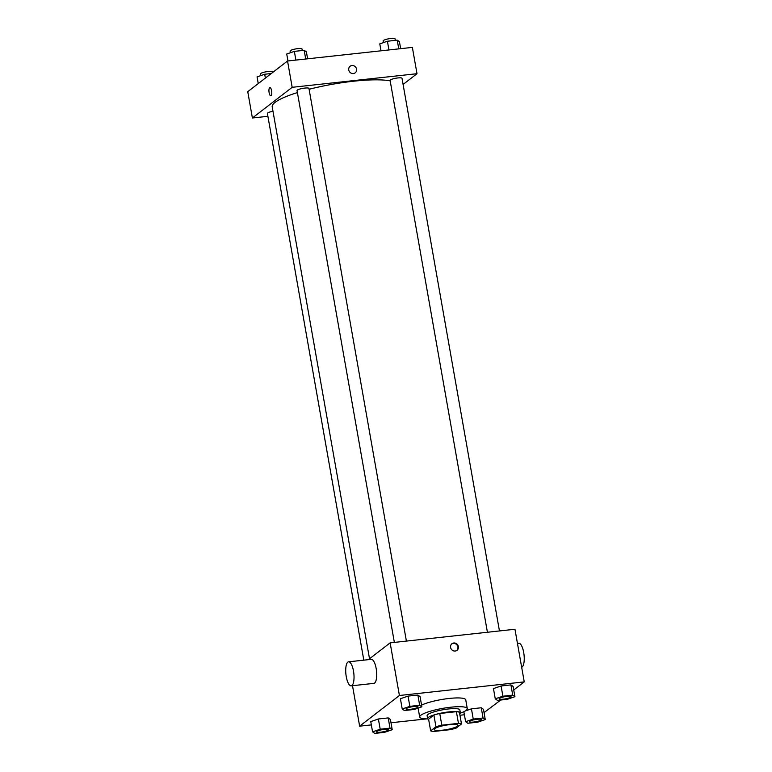 <?xml version="1.0" encoding="UTF-8"?>
<svg xmlns="http://www.w3.org/2000/svg" width="772" height="772" viewBox="0 0 772 772"><rect width="100%" height="100%" fill="white"/><g stroke="black" fill="none" stroke-linecap="round" stroke-linejoin="round"><path stroke-width="1.16" d="M434.713 728.662A12.091 2.248 -10 0 1 447.702 724.889A12.091 2.248 -10 0 1 457.97 725.323A12.091 2.248 -10 0 1 446.457 729.636A12.091 2.248 -10 0 1 434.163 729.521A12.091 2.248 -10 0 1 434.713 728.662M433.671 731.47L450.317 729.656A16.231 3.02 -10 0 0 456.175 728.073L461.482 723.982A16.231 3.02 -10 0 0 458.452 723.374L441.806 725.188A16.231 3.02 -10 0 0 435.948 726.77L430.641 730.862A16.231 3.02 -10 0 0 433.671 731.47M458.452 723.374L456.397 711.678L439.75 713.492L441.806 725.188M435.948 726.77L433.883 715.075L428.585 719.166L430.641 730.862M433.883 715.075A16.231 3.02 -10 0 1 439.75 713.492M456.397 711.678A16.231 3.02 -10 0 1 459.417 712.286L461.482 723.982M459.716 713.946A16.617 3.088 170 0 0 460.373 712.846A16.617 3.088 170 0 0 448.976 711.89A16.617 3.088 170 0 0 427.63 718.616A16.617 3.088 170 0 0 428.624 719.427M427.63 718.616L427.119 715.692A16.617 3.088 -10 0 1 427.881 714.505A16.617 3.088 -10 0 1 448.455 708.966A16.617 3.088 -10 0 1 459.851 709.922L460.373 712.846M427.775 718.906A24.173 4.497 -10 0 1 419.678 717.005A24.173 4.497 -10 0 1 420.788 715.277A24.173 4.497 -10 0 1 446.756 707.721A24.173 4.497 -10 0 1 467.292 708.609A24.173 4.497 -10 0 1 460.344 713.164M421.57 705.125A24.173 4.497 -10 0 1 447.972 698.592A24.173 4.497 -10 0 1 465.748 699.837L467.292 708.609M419.678 717.005L418.135 708.233A24.173 4.497 -10 0 1 418.125 708.117M514.924 696.691L513.119 686.453L510.919 684.899L501.086 685.97L493.462 688.595L495.267 698.834L497.467 700.387L507.3 699.316L514.924 696.691L512.724 695.128L502.89 696.199L495.267 698.834M485.27 719.562L483.465 709.323L481.265 707.77L471.441 708.841L465.188 710.993L471.441 708.841L473.246 719.079L465.613 721.704L467.822 723.258L477.646 722.187L485.27 719.562L483.069 718.008L473.246 719.079M484.044 712.614L500.719 700.03M513.747 689.985L524.246 681.888L399.413 695.495L359.636 726.172L371.342 724.898M390.999 722.756L426.482 718.896M459.938 715.248L464.397 714.756M421.869 706.824L420.065 696.595L417.864 695.041L408.041 696.112L400.407 698.737L402.212 708.966L404.422 710.529L414.246 709.458L421.869 706.824L419.669 705.27L409.845 706.341L402.212 708.966M392.215 729.704L390.41 719.465L388.21 717.912L378.386 718.983L370.763 721.608L372.567 731.846L374.767 733.4L384.591 732.329L392.215 729.704L390.014 728.141L380.191 729.212L372.567 731.846M524.246 681.888L514.963 629.257L390.14 642.864L399.413 695.495M450.578 647.447A4.159 3.85 -127.6 0 1 457.526 644.668A4.159 3.85 -127.6 0 1 457.014 650.313A4.159 3.85 -127.6 0 1 450.578 647.447M390.14 642.864L368.36 659.655M352.505 685.7L359.636 726.172M348.558 661.816L371.255 659.346A12.091 3.976 83.8 0 1 376.514 670.926A12.091 3.976 83.8 0 1 373.88 683.374L351.183 685.845A12.091 3.976 83.8 0 1 346.068 675.452A12.091 3.976 83.8 0 1 347.805 662.135A12.091 3.976 83.8 0 1 348.558 661.816A12.091 3.976 83.8 0 1 353.827 673.406A12.091 3.976 83.8 0 1 351.183 685.845M521.66 667.24A12.091 3.976 -96.2 0 0 522.152 666.979A12.091 3.976 -96.2 0 0 523.889 653.662A12.091 3.976 -96.2 0 0 518.774 643.269L517.452 643.414M451.726 643.916A4.159 3.85 -127.6 0 1 456.783 650.478M369.518 658.757L272.207 106.874A63.458 11.812 -10 0 1 275.122 102.338A63.458 11.812 -10 0 1 297.413 92.572M309.099 89.272A63.458 11.812 -10 0 1 390.188 80.896M272.989 111.284A6.041 1.129 170 0 0 267.392 113.407L363.805 660.157M487.412 632.258L390.101 80.394A6.041 1.129 -10 0 1 390.381 79.96A6.041 1.129 -10 0 1 396.876 78.069A6.041 1.129 -10 0 1 402.009 78.29L499.455 630.946M394.357 642.401L297.046 90.536A6.041 1.129 -10 0 1 297.326 90.102A6.041 1.129 -10 0 1 303.821 88.211A6.041 1.129 -10 0 1 308.954 88.433L406.4 641.088M403.09 84.438L417.005 73.707L292.173 87.313L252.396 117.991L267.903 116.302M292.173 87.313L287.541 60.998L412.364 47.391L417.005 73.707M348.751 69.972A4.159 3.85 -127.6 0 1 355.699 67.193A4.159 3.85 -127.6 0 1 355.197 72.838A4.159 3.85 -127.6 0 1 348.751 69.972M287.541 60.998L247.754 91.675L252.396 117.991M270.808 95.815A4.159 1.37 83.8 0 1 269.052 92.244A4.159 1.37 83.8 0 1 269.65 87.67A4.159 1.37 83.8 0 1 269.901 87.554A4.159 1.37 83.8 0 1 271.715 91.54A4.159 1.37 83.8 0 1 270.808 95.815A4.159 1.37 83.8 0 1 269.052 92.244A4.159 1.37 83.8 0 1 269.65 87.67A4.159 1.37 83.8 0 1 269.901 87.554M350.121 66.257A4.159 3.85 -127.6 0 1 355.699 67.193A4.159 3.85 -127.6 0 1 355.197 72.838M271.281 73.533L264.7 74.247L257.076 76.882L258.253 83.579M264.7 74.247L265.375 78.088M260.733 75.617L260.434 73.929A6.041 1.129 -10 0 1 260.714 73.504A6.041 1.129 -10 0 1 267.208 71.613A6.041 1.129 -10 0 1 272.342 71.835L272.477 72.607M307.603 58.807L306.387 51.859L304.178 50.305L294.354 51.377L286.73 54.001L287.956 60.949M304.178 50.305L305.722 59.01M294.354 51.377L295.888 60.081M290.388 52.747L290.089 51.058A6.041 1.129 -10 0 1 290.368 50.624A6.041 1.129 -10 0 1 296.863 48.742A6.041 1.129 -10 0 1 301.997 48.964L302.267 50.518M400.658 48.665L399.433 41.727L397.233 40.163L387.409 41.234L379.785 43.869L381.001 50.807M397.233 40.163L398.767 48.868M387.409 41.234L388.943 49.939M383.443 42.605L383.144 40.916A6.041 1.129 -10 0 1 383.423 40.491A6.041 1.129 -10 0 1 389.908 38.6A6.041 1.129 -10 0 1 395.042 38.822L395.322 40.376M376.717 731.393A6.041 1.129 -10 0 1 383.211 729.501A6.041 1.129 -10 0 1 388.345 729.723A6.041 1.129 -10 0 1 388.345 729.733A6.041 1.129 -10 0 1 382.594 731.904A6.041 1.129 -10 0 1 376.447 731.846A6.041 1.129 -10 0 1 376.437 731.817A6.041 1.129 -10 0 1 376.717 731.393M390.41 719.465L388.21 717.912L390.014 728.141M388.21 717.912L378.386 718.983L380.191 729.212M378.386 718.983L370.763 721.608M376.437 731.817L376.447 731.846A6.041 1.129 -10 0 1 376.726 731.412A6.041 1.129 -10 0 1 383.211 729.53A6.041 1.129 -10 0 1 388.345 729.743L388.345 729.743M469.492 721.704L469.492 721.685A6.041 1.129 -10 0 1 469.492 721.685A6.041 1.129 -10 0 1 469.772 721.251A6.041 1.129 -10 0 1 476.266 719.359A6.041 1.129 -10 0 1 481.4 719.581A6.041 1.129 -10 0 1 481.4 719.591A6.041 1.129 -10 0 1 475.639 721.762A6.041 1.129 -10 0 1 469.492 721.704A6.041 1.129 -10 0 1 469.772 721.27A6.041 1.129 -10 0 1 476.266 719.388A6.041 1.129 -10 0 1 481.4 719.61L481.4 719.61M483.465 709.323L481.265 707.77L483.069 718.008M481.265 707.77L471.441 708.841M463.856 711.707L465.613 721.704M406.101 708.966L406.091 708.947A6.041 1.129 -10 0 1 406.091 708.947A6.041 1.129 -10 0 1 406.371 708.513A6.041 1.129 -10 0 1 412.866 706.631A6.041 1.129 -10 0 1 417.999 706.853A6.041 1.129 -10 0 1 417.999 706.862A6.041 1.129 -10 0 1 412.248 709.024A6.041 1.129 -10 0 1 406.101 708.966A6.041 1.129 -10 0 1 406.371 708.542A6.041 1.129 -10 0 1 412.866 706.65A6.041 1.129 -10 0 1 417.999 706.872L417.999 706.872M420.065 696.595L417.864 695.041L419.669 705.27M417.864 695.041L408.041 696.112L409.845 706.341M408.041 696.112L400.407 698.737M499.146 698.834L499.146 698.805A6.041 1.129 -10 0 1 499.146 698.805A6.041 1.129 -10 0 1 499.426 698.38A6.041 1.129 -10 0 1 505.911 696.489A6.041 1.129 -10 0 1 511.045 696.711A6.041 1.129 -10 0 1 511.054 696.72A6.041 1.129 -10 0 1 505.293 698.892A6.041 1.129 -10 0 1 499.146 698.834A6.041 1.129 -10 0 1 499.426 698.399A6.041 1.129 -10 0 1 505.921 696.508A6.041 1.129 -10 0 1 511.054 696.73L511.054 696.73M513.119 686.453L510.919 684.899L512.724 695.128M510.919 684.899L501.086 685.97L502.89 696.199M501.086 685.97L493.462 688.595"/></g></svg>
